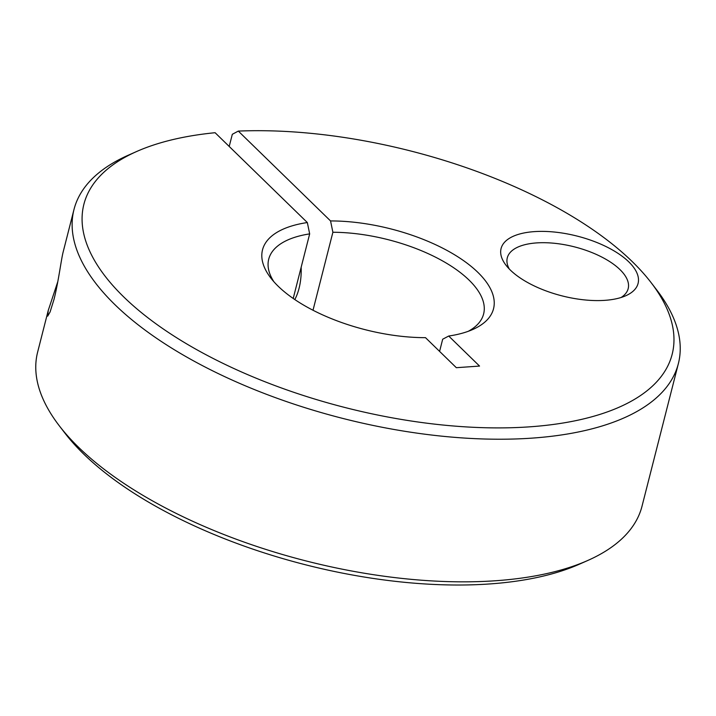 <?xml version="1.0" encoding="UTF-8"?>
<svg xmlns="http://www.w3.org/2000/svg" width="716" height="716" viewBox="0 0 716 716"><rect width="100%" height="100%" fill="white"/><g stroke="black" fill="none" stroke-linecap="round" stroke-linejoin="round"><path stroke-width="1.07" d="M293.202 298.465L309.67 233.881L307.334 222.551L215.095 132.711A303.548 132.406 14.3 0 0 136.604 151.524L128.146 155.274A311.863 136.031 14.3 0 0 73.981 209.519L63.232 251.692C61.218 259.21 58.587 281.281 54.031 299.297L50.093 311.952L47.668 316.159L48.223 310.538L37.626 352.138A311.863 136.031 14.3 0 0 59.213 425.689A311.863 136.031 14.3 0 0 78.608 447.321A311.863 136.031 14.3 0 0 587.854 560.44A311.863 136.031 14.3 0 0 642.019 506.194L678.374 363.576A311.863 136.031 14.3 0 0 656.787 290.025L651.148 282.677A303.548 132.406 14.3 0 0 632.273 261.626A303.548 132.406 14.3 0 0 238.312 131.091L330.55 220.94L332.886 232.261L313.008 310.243M59.213 425.689L64.852 433.028A303.548 132.406 14.3 0 0 83.727 454.087A303.548 132.406 14.3 0 0 579.396 564.19L587.854 560.44M439.588 351.377L442.685 339.214L448.717 336.037A119.205 52 14.3 0 0 472.828 329.476A119.205 52 14.3 0 0 477.867 272.357A119.205 52 14.3 0 0 330.55 220.94M468.327 331.275A110.882 48.366 14.3 0 0 483.622 313.939A110.882 48.366 14.3 0 0 469.052 280.09A110.882 48.366 14.3 0 0 332.886 232.261M307.334 222.551A119.205 52 14.3 0 0 270.773 277.969A119.205 52 14.3 0 0 278.184 286.239A119.205 52 14.3 0 0 425.492 337.657L456.334 367.693L479.55 366.073L448.717 336.037M136.604 151.524A303.548 132.406 14.3 0 0 123.779 296.97A303.548 132.406 14.3 0 0 511.09 427.729A303.548 132.406 14.3 0 0 651.148 282.677M73.981 209.519A311.863 136.031 14.3 0 0 114.963 304.703A311.863 136.031 14.3 0 0 440.537 436.035A311.863 136.031 14.3 0 0 678.374 363.576M229.21 146.458L232.315 134.295L238.312 131.091M48.223 310.538L57.817 281.594M621.103 297.489A62.373 27.208 14.3 0 0 628.174 288.637A62.373 27.208 14.3 0 0 619.975 269.601A62.373 27.208 14.3 0 0 554.864 243.333A62.373 27.208 14.3 0 0 507.295 257.832A62.373 27.208 14.3 0 0 509.264 268.983M510.374 270.102A70.687 30.833 -165.7 0 1 505.979 265.197A70.687 30.833 -165.7 0 1 538.593 231.42A70.687 30.833 -165.7 0 1 628.791 261.868A70.687 30.833 -165.7 0 1 625.802 295.735A70.687 30.833 -165.7 0 1 510.374 270.102M301.168 267.22A45.743 24.845 86 0 1 294.804 299.556M309.67 233.881A110.882 48.366 14.3 0 0 268.724 259.156A110.882 48.366 14.3 0 0 273.861 281.71"/></g></svg>
